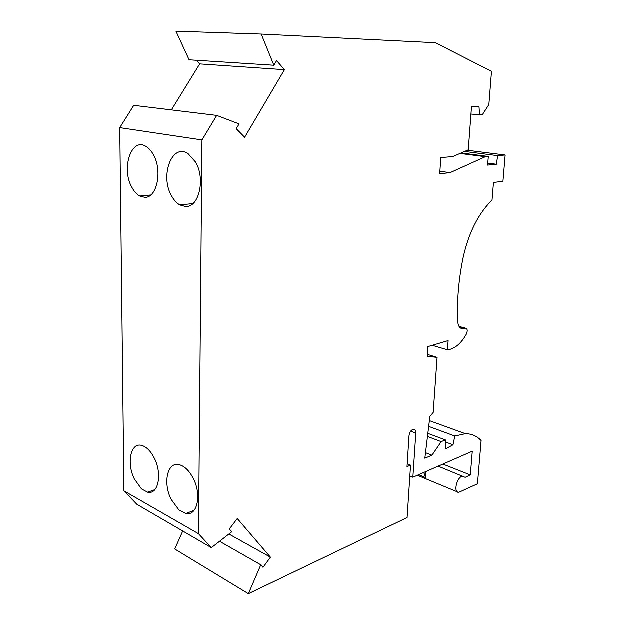 <?xml version="1.0" encoding="UTF-8"?>
<svg xmlns="http://www.w3.org/2000/svg" width="625" height="625" viewBox="0 0 625 625"><rect width="100%" height="100%" fill="white"/><g stroke="black" fill="none" stroke-linecap="round" stroke-linejoin="round"><path stroke-width="0.94" d="M211.391 547.711L136.984 504.414L123.969 490.891L198.523 533.758L211.391 547.711L231.789 531.828L229.352 529.055L237.297 518.586L270.469 557.219L263.062 567.391L260.828 564.852L248.422 593.75L407.141 517.617L410.586 465.195L407.039 466.695L409.047 435.789C409.633 432.039 411.148 429.883 413.594 429.305C415.148 429.445 415.891 430.719 415.836 433.141L412.898 477.273L409.875 476.016M438.188 466.211L465.203 477.383L470.367 474.984L472.312 451.273L412.898 477.273M463.227 476.203C457.492 475.437 452.75 492.352 458.68 492.43L477.5 483.859L481.148 440.594C476.891 436.047 471.656 433.766 465.453 433.758L454.844 436.07L453.031 444.867L445.523 442.039M427.414 354.453L437.133 357.422L433.227 412.531L429.93 416.406L424.883 458.258L431.984 455.258L441.211 441.695L445.406 439.969L445.906 448.734L453.031 444.867M437.133 357.422L427.281 356.406L427.945 346.648L448.156 340.664L447.477 349.875L448.57 349.758C455.391 348.422 461.367 343.156 466.492 333.977C467.781 330.539 467.406 328.609 465.367 328.18L459.266 326.773M123.969 490.891L119.805 127.703L133.805 105.398L216.758 115.461L239.117 123.977L236.266 128.773L244.695 137.312L284.5 69.742L276.641 60.695L273.906 65.312L261.25 34.117L435.438 42.781L491.539 71.391L488.906 104.633L482.359 114.805L479.602 114.898L479.023 106.453L471.547 106.633L468.305 149.898L452.859 156.648L440.852 157.641L439.75 173.789L450.063 172.75L485.375 156.766L488.352 156.508L487.656 165.164L496.445 164.32L497.688 155.703L505.195 155.062L502.977 181.391L493.516 182.516L492.07 200.148C478.242 213.789 468.562 233.094 463.047 258.062C458.617 280.047 456.844 301.133 457.719 321.32C458.195 326.562 460.148 329.047 463.578 328.766L464.922 328.328M216.758 115.461L202.008 140L198.523 533.758M182.773 531.062L174.773 549.047L248.422 593.75M191.969 511.25L192.578 511.922M171.422 109.961L199.742 63.969L196.242 60.312M261.25 34.117L175.992 31.25L189.148 59.859L273.906 65.312M470.367 474.984L442.93 464.133M425.797 471.633L425.781 477.688L423.766 472.523M428.719 426.453L454.844 436.07M445.406 439.969L427.875 433.414M427.5 436.523L441.211 441.695M425.547 452.742L431.984 455.258M432.281 345.367L447.477 349.875M450.063 172.75L439.922 171.266M485.375 156.766L460.047 153.508M488.352 156.508L461.148 153.031M496.445 164.32L487.82 163.164M464.594 151.523L497.688 155.703M505.195 155.062L467.336 150.328M260.828 564.852L219.578 541.336M270.469 557.219L228.906 534.062M134.383 479.016L141.547 488.984L147.656 492.234C158.203 495.055 162.547 474.172 154.367 458.273C150.727 451.102 146.5 446.836 141.703 445.461C130.695 442.164 126.359 463.148 134.383 479.016M131.867 187.305C134.078 191.453 136.711 194.375 139.773 196.086L144.82 197.391C156.906 198.203 162.727 170.727 153.398 154.742C151.344 151 148.945 148.289 146.203 146.602C131.539 136.75 120.945 168.469 131.867 187.305M119.805 127.703L202.008 140M171.188 499.414L178.922 509.953L185.898 513.562C197.227 516.344 201.961 494.969 193.281 478.445C189.297 470.766 184.641 466.203 179.312 464.75C167.445 461.383 162.672 482.891 171.188 499.414M171.594 195.922C173.898 200.141 176.664 203.172 179.891 205.016L185.703 206.594C198.969 207.586 205.68 178.922 195.594 162.109L188.172 153.773C172.062 142.625 159.672 175.914 171.594 195.922M284.5 69.742L199.742 63.969M479.602 114.898L470.992 114.086M410.586 465.195L407.227 463.828M418.672 474.75L425.781 477.688M415.836 433.141L410.711 431.203M417.367 475.32L457.336 491.875M429.414 420.688L465.453 433.758M460.195 327.836L463.578 328.766M459.062 326.445L465.367 328.18M154.883 489.703L147.656 492.234M150.781 195.047L139.773 196.086M194.078 510.445L185.898 513.562M192.969 203.633L179.891 205.016"/></g></svg>
